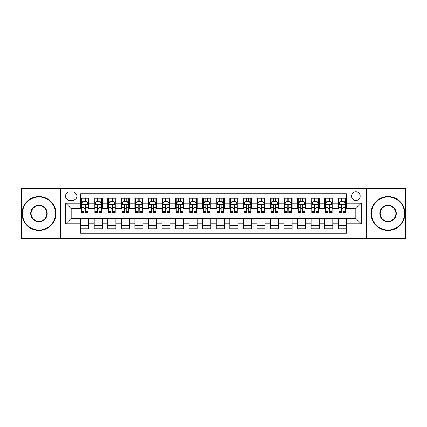 <?xml version="1.0" encoding="UTF-8"?>
<svg xmlns="http://www.w3.org/2000/svg" width="427" height="427" viewBox="0 0 427 427"><rect width="100%" height="100%" fill="white"/><g stroke="black" fill="none" stroke-linecap="round" stroke-linejoin="round"><path stroke-width="0.64" d="M355.835 191.814A4.339 4.339 0 0 0 351.496 196.148A4.339 4.339 0 0 0 355.835 200.487A4.339 4.339 0 0 0 360.169 196.148A4.339 4.339 0 0 0 355.835 191.814M366.676 238.576L405.65 238.576L405.65 188.424L366.676 188.424L366.676 238.576L60.324 238.576L60.324 188.424L21.35 188.424L21.35 238.576L60.324 238.576M346.345 198.251L338.211 198.251L338.211 203.199L332.788 203.199L332.788 208.622L338.211 208.622L338.211 203.199M332.788 203.199L332.788 198.251L324.653 198.251L324.653 203.199L319.236 203.199L319.236 208.622L324.653 208.622L324.653 203.199M319.236 203.199L319.236 198.251L311.102 198.251L311.102 203.199L305.679 203.199L305.679 208.622L311.102 208.622L311.102 203.199M305.679 203.199L305.679 198.251L297.544 198.251L297.544 203.199L292.121 203.199L292.121 208.622L297.544 208.622L297.544 203.199M292.121 203.199L292.121 198.251L283.987 198.251L283.987 203.199L278.564 203.199L278.564 208.622L283.987 208.622L283.987 203.199M278.564 203.199L278.564 198.251L270.435 198.251L270.435 203.199L265.012 203.199L265.012 208.622L270.435 208.622L270.435 203.199M265.012 203.199L265.012 198.251L256.878 198.251L256.878 203.199L251.455 203.199L251.455 208.622L256.878 208.622L256.878 203.199M251.455 203.199L251.455 198.251L243.321 198.251L243.321 203.199L237.898 203.199L237.898 208.622L243.321 208.622L243.321 203.199M237.898 203.199L237.898 198.251L229.769 198.251L229.769 203.199L224.346 203.199L224.346 208.622L229.769 208.622L229.769 203.199M224.346 203.199L224.346 198.251L216.211 198.251L216.211 203.199L210.789 203.199L210.789 208.622L216.211 208.622L216.211 203.199M210.789 203.199L210.789 198.251L202.654 198.251L202.654 203.199L197.231 203.199L197.231 208.622L202.654 208.622L202.654 203.199M197.231 203.199L197.231 198.251L189.102 198.251L189.102 203.199L183.679 203.199L183.679 208.622L189.102 208.622L189.102 203.199M183.679 203.199L183.679 198.251L175.545 198.251L175.545 203.199L170.122 203.199L170.122 208.622L175.545 208.622L175.545 203.199M170.122 203.199L170.122 198.251L161.988 198.251L161.988 203.199L156.565 203.199L156.565 208.622L161.988 208.622L161.988 203.199M156.565 203.199L156.565 198.251L148.436 198.251L148.436 203.199L143.013 203.199L143.013 208.622L148.436 208.622L148.436 203.199M143.013 203.199L143.013 198.251L134.879 198.251L134.879 203.199L129.456 203.199L129.456 208.622L134.879 208.622L134.879 203.199M129.456 203.199L129.456 198.251L121.321 198.251L121.321 203.199L115.898 203.199L115.898 208.622L121.321 208.622L121.321 203.199M115.898 203.199L115.898 198.251L107.764 198.251L107.764 203.199L102.347 203.199L102.347 208.622L107.764 208.622L107.764 203.199M102.347 203.199L102.347 198.251L94.212 198.251L94.212 208.622L88.789 208.622L88.789 198.251L80.655 198.251M80.655 228.749L88.789 228.749L88.789 218.378L94.212 218.378L94.212 228.749L102.347 228.749L102.347 218.378L107.764 218.378L107.764 223.801L102.347 223.801M107.764 223.801L107.764 228.749L115.898 228.749L115.898 218.378L121.321 218.378L121.321 223.801L115.898 223.801M121.321 223.801L121.321 228.749L129.456 228.749L129.456 218.378L134.879 218.378L134.879 223.801L129.456 223.801M134.879 223.801L134.879 228.749L143.013 228.749L143.013 218.378L148.436 218.378L148.436 223.801L143.013 223.801M148.436 223.801L148.436 228.749L156.565 228.749L156.565 218.378L161.988 218.378L161.988 223.801L156.565 223.801M161.988 223.801L161.988 228.749L170.122 228.749L170.122 218.378L175.545 218.378L175.545 223.801L170.122 223.801M175.545 223.801L175.545 228.749L183.679 228.749L183.679 218.378L189.102 218.378L189.102 223.801L183.679 223.801M189.102 223.801L189.102 228.749L197.231 228.749L197.231 218.378L202.654 218.378L202.654 223.801L197.231 223.801M202.654 223.801L202.654 228.749L210.789 228.749L210.789 218.378L216.211 218.378L216.211 223.801L210.789 223.801M216.211 223.801L216.211 228.749L224.346 228.749L224.346 218.378L229.769 218.378L229.769 223.801L224.346 223.801M229.769 223.801L229.769 228.749L237.898 228.749L237.898 218.378L243.321 218.378L243.321 223.801L237.898 223.801M243.321 223.801L243.321 228.749L251.455 228.749L251.455 218.378L256.878 218.378L256.878 223.801L251.455 223.801M256.878 223.801L256.878 228.749L265.012 228.749L265.012 218.378L270.435 218.378L270.435 223.801L265.012 223.801M270.435 223.801L270.435 228.749L278.564 228.749L278.564 218.378L283.987 218.378L283.987 223.801L278.564 223.801M283.987 223.801L283.987 228.749L292.121 228.749L292.121 218.378L297.544 218.378L297.544 223.801L292.121 223.801M297.544 223.801L297.544 228.749L305.679 228.749L305.679 218.378L311.102 218.378L311.102 223.801L305.679 223.801M311.102 223.801L311.102 228.749L319.236 228.749L319.236 218.378L324.653 218.378L324.653 223.801L319.236 223.801M324.653 223.801L324.653 228.749L332.788 228.749L332.788 218.378L338.211 218.378L338.211 223.801L332.788 223.801M69.676 200.354L72.659 200.354A4.201 4.201 0 0 0 76.86 196.148A4.201 4.201 0 0 0 72.659 191.947L69.676 191.947A4.201 4.201 0 0 0 65.475 196.148A4.201 4.201 0 0 0 69.676 200.354M366.676 188.424L60.324 188.424M346.345 203.199L346.345 193.709L80.655 193.709L80.655 208.622L71.165 208.622L71.165 218.378L80.655 218.378L80.655 233.291L346.345 233.291L346.345 218.378L355.835 218.378L355.835 208.622L346.345 208.622L346.345 203.199L361.258 203.199L361.258 223.801L346.345 223.801M80.655 223.801L65.742 223.801L65.742 203.199L80.655 203.199M338.211 223.801L338.211 228.749L346.345 228.749M80.655 201.64L81.333 201.64M83.911 201.64L85.533 201.64M88.111 201.64L88.789 201.64M80.655 208.483L81.333 208.483M83.911 208.483L85.533 208.483M88.111 208.483L88.789 208.483M80.655 218.517L88.789 218.517M80.655 225.36L88.789 225.36M94.212 208.483L94.89 208.483M97.463 208.483L99.091 208.483M101.669 208.483L102.347 208.483M94.212 201.64L94.89 201.64M97.463 201.64L99.091 201.64M101.669 201.64L102.347 201.64M94.212 218.517L102.347 218.517M94.212 225.36L102.347 225.36M107.764 218.517L115.898 218.517M107.764 225.36L115.898 225.36M107.764 201.64L108.442 201.64M111.02 201.64L112.648 201.64M115.221 201.64L115.898 201.64M107.764 208.483L108.442 208.483M111.02 208.483L112.648 208.483M115.221 208.483L115.898 208.483M121.321 218.517L129.456 218.517M121.321 225.36L129.456 225.36M121.321 201.64L121.999 201.64M124.577 201.64L126.2 201.64M128.778 201.64L129.456 201.64M121.321 208.483L121.999 208.483M124.577 208.483L126.2 208.483M128.778 208.483L129.456 208.483M134.879 218.517L143.013 218.517M134.879 225.36L143.013 225.36M134.879 201.64L135.556 201.64M138.129 201.64L139.757 201.64M142.335 201.64L143.013 201.64M134.879 208.483L135.556 208.483M138.129 208.483L139.757 208.483M142.335 208.483L143.013 208.483M148.436 218.517L156.565 218.517M148.436 225.36L156.565 225.36M148.436 201.64L149.114 201.64M151.686 201.64L153.314 201.64M155.887 201.64L156.565 201.64M148.436 208.483L149.114 208.483M151.686 208.483L153.314 208.483M155.887 208.483L156.565 208.483M161.988 218.517L170.122 218.517M161.988 225.36L170.122 225.36M161.988 201.64L162.666 201.64M165.244 201.64L166.866 201.64M169.444 201.64L170.122 201.64M161.988 208.483L162.666 208.483M165.244 208.483L166.866 208.483M169.444 208.483L170.122 208.483M175.545 218.517L183.679 218.517M175.545 225.36L183.679 225.36M175.545 201.64L176.223 201.64M178.796 201.64L180.424 201.64M183.002 201.64L183.679 201.64M175.545 208.483L176.223 208.483M178.796 208.483L180.424 208.483M183.002 208.483L183.679 208.483M189.102 218.517L197.231 218.517M189.102 225.36L197.231 225.36M189.102 201.64L189.78 201.64M192.353 201.64L193.981 201.64M196.553 201.64L197.231 201.64M189.102 208.483L189.78 208.483M192.353 208.483L193.981 208.483M196.553 208.483L197.231 208.483M202.654 218.517L210.789 218.517M202.654 225.36L210.789 225.36M202.654 201.64L203.332 201.64M205.91 201.64L207.538 201.64M210.111 201.64L210.789 201.64M202.654 208.483L203.332 208.483M205.91 208.483L207.538 208.483M210.111 208.483L210.789 208.483M216.211 218.517L224.346 218.517M216.211 225.36L224.346 225.36M216.211 201.64L216.889 201.64M219.462 201.64L221.09 201.64M223.668 201.64L224.346 201.64M216.211 208.483L216.889 208.483M219.462 208.483L221.09 208.483M223.668 208.483L224.346 208.483M229.769 218.517L237.898 218.517M229.769 225.36L237.898 225.36M229.769 201.64L230.447 201.64M233.019 201.64L234.647 201.64M237.22 201.64L237.898 201.64M229.769 208.483L230.447 208.483M233.019 208.483L234.647 208.483M237.22 208.483L237.898 208.483M243.321 218.517L251.455 218.517M243.321 225.36L251.455 225.36M243.321 201.64L243.998 201.64M246.576 201.64L248.204 201.64M250.777 201.64L251.455 201.64M243.321 208.483L243.998 208.483M246.576 208.483L248.204 208.483M250.777 208.483L251.455 208.483M256.878 218.517L265.012 218.517M256.878 225.36L265.012 225.36M256.878 201.64L257.556 201.64M260.134 201.64L261.756 201.64M264.334 201.64L265.012 201.64M256.878 208.483L257.556 208.483M260.134 208.483L261.756 208.483M264.334 208.483L265.012 208.483M270.435 218.517L278.564 218.517M270.435 225.36L278.564 225.36M270.435 201.64L271.113 201.64M273.686 201.64L275.314 201.64M277.886 201.64L278.564 201.64M270.435 208.483L271.113 208.483M273.686 208.483L275.314 208.483M277.886 208.483L278.564 208.483M283.987 218.517L292.121 218.517M283.987 225.36L292.121 225.36M283.987 201.64L284.665 201.64M287.243 201.64L288.871 201.64M291.444 201.64L292.121 201.64M283.987 208.483L284.665 208.483M287.243 208.483L288.871 208.483M291.444 208.483L292.121 208.483M297.544 218.517L305.679 218.517M297.544 225.36L305.679 225.36M297.544 201.64L298.222 201.64M300.8 201.64L302.423 201.64M305.001 201.64L305.679 201.64M297.544 208.483L298.222 208.483M300.8 208.483L302.423 208.483M305.001 208.483L305.679 208.483M311.102 218.517L319.236 218.517M311.102 225.36L319.236 225.36M311.102 201.64L311.779 201.64M314.352 201.64L315.98 201.64M318.558 201.64L319.236 201.64M311.102 208.483L311.779 208.483M314.352 208.483L315.98 208.483M318.558 208.483L319.236 208.483M324.653 218.517L332.788 218.517M324.653 225.36L332.788 225.36M324.653 201.64L325.331 201.64M327.909 201.64L329.537 201.64M332.11 201.64L332.788 201.64M324.653 208.483L325.331 208.483M327.909 208.483L329.537 208.483M332.11 208.483L332.788 208.483M338.211 218.517L346.345 218.517M338.211 225.36L346.345 225.36M338.211 201.64L338.889 201.64M341.467 201.64L343.089 201.64M345.667 201.64L346.345 201.64M338.211 208.483L338.889 208.483M341.467 208.483L343.089 208.483M345.667 208.483L346.345 208.483M71.165 208.622L65.742 203.199M71.165 218.378L65.742 223.801M361.258 203.199L355.835 208.622M361.258 223.801L355.835 218.378M85.533 200.012L83.911 200.012M88.111 211.584L85.533 211.584L85.533 212.689L88.111 212.689L88.111 204.416L86.756 201.704L82.689 201.704L81.333 204.416L81.333 212.689L83.911 212.689L83.911 211.584L81.333 211.584M81.333 204.416L81.333 198.251M88.111 204.416L88.111 198.251M83.911 201.704L83.911 198.251M85.533 198.251L85.533 201.704M85.533 211.584L85.533 205.435C84.994 204.389 84.45 204.389 83.911 205.435L83.911 211.584M38.974 196.964A16.536 16.536 0 0 0 22.434 213.5A16.536 16.536 0 0 0 38.974 230.036A16.536 16.536 0 0 0 55.51 213.5A16.536 16.536 0 0 0 38.974 196.964M38.974 230.447A16.947 16.947 0 0 1 22.028 213.5A16.947 16.947 0 0 1 38.974 196.553A16.947 16.947 0 0 1 55.916 213.5A16.947 16.947 0 0 1 38.974 230.447M38.974 205.232A8.268 8.268 0 0 1 47.242 213.5A8.268 8.268 0 0 1 38.974 221.768A8.268 8.268 0 0 1 30.701 213.5A8.268 8.268 0 0 1 38.974 205.232M38.974 221.362A7.862 7.862 0 0 0 46.837 213.5A7.862 7.862 0 0 0 38.974 205.638A7.862 7.862 0 0 0 31.112 213.5A7.862 7.862 0 0 0 38.974 221.362M388.026 196.964A16.536 16.536 0 0 0 371.49 213.5A16.536 16.536 0 0 0 388.026 230.036A16.536 16.536 0 0 0 404.566 213.5A16.536 16.536 0 0 0 388.026 196.964M388.026 230.447A16.947 16.947 0 0 1 371.084 213.5A16.947 16.947 0 0 1 388.026 196.553A16.947 16.947 0 0 1 404.972 213.5A16.947 16.947 0 0 1 388.026 230.447M388.026 205.232A8.268 8.268 0 0 1 396.299 213.5A8.268 8.268 0 0 1 388.026 221.768A8.268 8.268 0 0 1 379.758 213.5A8.268 8.268 0 0 1 388.026 205.232M388.026 221.362A7.862 7.862 0 0 0 395.888 213.5A7.862 7.862 0 0 0 388.026 205.638A7.862 7.862 0 0 0 380.163 213.5A7.862 7.862 0 0 0 388.026 221.362M99.091 200.012L97.463 200.012M101.669 211.584L99.091 211.584L99.091 212.689L101.669 212.689L101.669 204.416L100.313 201.704L96.246 201.704L94.89 204.416L94.89 212.689L97.463 212.689L97.463 211.584L94.89 211.584M94.89 204.416L94.89 198.251M101.669 204.416L101.669 198.251M97.463 201.704L97.463 198.251M99.091 198.251L99.091 201.704M99.091 211.584L99.091 205.435C98.552 204.389 98.007 204.389 97.463 205.435L97.463 211.584M112.648 200.012L111.02 200.012M115.221 211.584L112.648 211.584L112.648 212.689L115.221 212.689L115.221 204.416L113.865 201.704L109.798 201.704L108.442 204.416L108.442 212.689L111.02 212.689L111.02 211.584L108.442 211.584M108.442 204.416L108.442 198.251M115.221 204.416L115.221 198.251M111.02 201.704L111.02 198.251M112.648 198.251L112.648 201.704M112.648 211.584L112.648 205.435C112.104 204.389 111.564 204.389 111.02 205.435L111.02 211.584M126.2 200.012L124.577 200.012M128.778 211.584L126.2 211.584L126.2 212.689L128.778 212.689L128.778 204.416L127.422 201.704L123.355 201.704L121.999 204.416L121.999 212.689L124.577 212.689L124.577 211.584L121.999 211.584M121.999 204.416L121.999 198.251M128.778 204.416L128.778 198.251M124.577 201.704L124.577 198.251M126.2 198.251L126.2 201.704M126.2 211.584L126.2 205.435C125.661 204.389 125.116 204.389 124.577 205.435L124.577 211.584M139.757 200.012L138.129 200.012M142.335 211.584L139.757 211.584L139.757 212.689L142.335 212.689L142.335 204.416L140.979 201.704L136.912 201.704L135.556 204.416L135.556 212.689L138.129 212.689L138.129 211.584L135.556 211.584M135.556 204.416L135.556 198.251M142.335 204.416L142.335 198.251M138.129 201.704L138.129 198.251M139.757 198.251L139.757 201.704M139.757 211.584L139.757 205.435C139.218 204.389 138.674 204.389 138.129 205.435L138.129 211.584M153.314 200.012L151.686 200.012M155.887 211.584L153.314 211.584L153.314 212.689L155.887 212.689L155.887 204.416L154.531 201.704L150.464 201.704L149.114 204.416L149.114 212.689L151.686 212.689L151.686 211.584L149.114 211.584M149.114 204.416L149.114 198.251M155.887 204.416L155.887 198.251M151.686 201.704L151.686 198.251M153.314 198.251L153.314 201.704M153.314 211.584L153.314 205.435C152.77 204.389 152.231 204.389 151.686 205.435L151.686 211.584M166.866 200.012L165.244 200.012M169.444 211.584L166.866 211.584L166.866 212.689L169.444 212.689L169.444 204.416L168.089 201.704L164.021 201.704L162.666 204.416L162.666 212.689L165.244 212.689L165.244 211.584L162.666 211.584M162.666 204.416L162.666 198.251M169.444 204.416L169.444 198.251M165.244 201.704L165.244 198.251M166.866 198.251L166.866 201.704M166.866 211.584L166.866 205.435C166.327 204.389 165.783 204.389 165.244 205.435L165.244 211.584M180.424 200.012L178.796 200.012M183.002 211.584L180.424 211.584L180.424 212.689L183.002 212.689L183.002 204.416L181.646 201.704L177.579 201.704L176.223 204.416L176.223 212.689L178.796 212.689L178.796 211.584L176.223 211.584M176.223 204.416L176.223 198.251M183.002 204.416L183.002 198.251M178.796 201.704L178.796 198.251M180.424 198.251L180.424 201.704M180.424 211.584L180.424 205.435C179.884 204.389 179.34 204.389 178.796 205.435L178.796 211.584M193.981 200.012L192.353 200.012M196.553 211.584L193.981 211.584L193.981 212.689L196.553 212.689L196.553 204.416L195.198 201.704L191.136 201.704L189.78 204.416L189.78 212.689L192.353 212.689L192.353 211.584L189.78 211.584M189.78 204.416L189.78 198.251M196.553 204.416L196.553 198.251M192.353 201.704L192.353 198.251M193.981 198.251L193.981 201.704M193.981 211.584L193.981 205.435C193.436 204.389 192.897 204.389 192.353 205.435L192.353 211.584M207.538 200.012L205.91 200.012M210.111 211.584L207.538 211.584L207.538 212.689L210.111 212.689L210.111 204.416L208.755 201.704L204.688 201.704L203.332 204.416L203.332 212.689L205.91 212.689L205.91 211.584L203.332 211.584M203.332 204.416L203.332 198.251M210.111 204.416L210.111 198.251M205.91 201.704L205.91 198.251M207.538 198.251L207.538 201.704M207.538 211.584L207.538 205.435C206.994 204.389 206.454 204.389 205.91 205.435L205.91 211.584M221.09 200.012L219.462 200.012M223.668 211.584L221.09 211.584L221.09 212.689L223.668 212.689L223.668 204.416L222.312 201.704L218.245 201.704L216.889 204.416L216.889 212.689L219.462 212.689L219.462 211.584L216.889 211.584M216.889 204.416L216.889 198.251M223.668 204.416L223.668 198.251M219.462 201.704L219.462 198.251M221.09 198.251L221.09 201.704M221.09 211.584L221.09 205.435C220.551 204.389 220.006 204.389 219.462 205.435L219.462 211.584M234.647 200.012L233.019 200.012M237.22 211.584L234.647 211.584L234.647 212.689L237.22 212.689L237.22 204.416L235.864 201.704L231.802 201.704L230.447 204.416L230.447 212.689L233.019 212.689L233.019 211.584L230.447 211.584M230.447 204.416L230.447 198.251M237.22 204.416L237.22 198.251M233.019 201.704L233.019 198.251M234.647 198.251L234.647 201.704M234.647 211.584L234.647 205.435C234.103 204.389 233.564 204.389 233.019 205.435L233.019 211.584M248.204 200.012L246.576 200.012M250.777 211.584L248.204 211.584L248.204 212.689L250.777 212.689L250.777 204.416L249.421 201.704L245.354 201.704L243.998 204.416L243.998 212.689L246.576 212.689L246.576 211.584L243.998 211.584M243.998 204.416L243.998 198.251M250.777 204.416L250.777 198.251M246.576 201.704L246.576 198.251M248.204 198.251L248.204 201.704M248.204 211.584L248.204 205.435C247.66 204.389 247.121 204.389 246.576 205.435L246.576 211.584M261.756 200.012L260.134 200.012M264.334 211.584L261.756 211.584L261.756 212.689L264.334 212.689L264.334 204.416L262.979 201.704L258.911 201.704L257.556 204.416L257.556 212.689L260.134 212.689L260.134 211.584L257.556 211.584M257.556 204.416L257.556 198.251M264.334 204.416L264.334 198.251M260.134 201.704L260.134 198.251M261.756 198.251L261.756 201.704M261.756 211.584L261.756 205.435C261.217 204.389 260.673 204.389 260.134 205.435L260.134 211.584M275.314 200.012L273.686 200.012M277.886 211.584L275.314 211.584L275.314 212.689L277.886 212.689L277.886 204.416L276.536 201.704L272.469 201.704L271.113 204.416L271.113 212.689L273.686 212.689L273.686 211.584L271.113 211.584M271.113 204.416L271.113 198.251M277.886 204.416L277.886 198.251M273.686 201.704L273.686 198.251M275.314 198.251L275.314 201.704M275.314 211.584L275.314 205.435C274.774 204.389 274.23 204.389 273.686 205.435L273.686 211.584M288.871 200.012L287.243 200.012M291.444 211.584L288.871 211.584L288.871 212.689L291.444 212.689L291.444 204.416L290.088 201.704L286.021 201.704L284.665 204.416L284.665 212.689L287.243 212.689L287.243 211.584L284.665 211.584M284.665 204.416L284.665 198.251M291.444 204.416L291.444 198.251M287.243 201.704L287.243 198.251M288.871 198.251L288.871 201.704M288.871 211.584L288.871 205.435C288.326 204.389 287.787 204.389 287.243 205.435L287.243 211.584M302.423 200.012L300.8 200.012M305.001 211.584L302.423 211.584L302.423 212.689L305.001 212.689L305.001 204.416L303.645 201.704L299.578 201.704L298.222 204.416L298.222 212.689L300.8 212.689L300.8 211.584L298.222 211.584M298.222 204.416L298.222 198.251M305.001 204.416L305.001 198.251M300.8 201.704L300.8 198.251M302.423 198.251L302.423 201.704M302.423 211.584L302.423 205.435C301.884 204.389 301.339 204.389 300.8 205.435L300.8 211.584M315.98 200.012L314.352 200.012M318.558 211.584L315.98 211.584L315.98 212.689L318.558 212.689L318.558 204.416L317.202 201.704L313.135 201.704L311.779 204.416L311.779 212.689L314.352 212.689L314.352 211.584L311.779 211.584M311.779 204.416L311.779 198.251M318.558 204.416L318.558 198.251M314.352 201.704L314.352 198.251M315.98 198.251L315.98 201.704M315.98 211.584L315.98 205.435C315.441 204.389 314.896 204.389 314.352 205.435L314.352 211.584M329.537 200.012L327.909 200.012M332.11 211.584L329.537 211.584L329.537 212.689L332.11 212.689L332.11 204.416L330.754 201.704L326.687 201.704L325.331 204.416L325.331 212.689L327.909 212.689L327.909 211.584L325.331 211.584M325.331 204.416L325.331 198.251M332.11 204.416L332.11 198.251M327.909 201.704L327.909 198.251M329.537 198.251L329.537 201.704M329.537 211.584L329.537 205.435C328.993 204.389 328.454 204.389 327.909 205.435L327.909 211.584M343.089 200.012L341.467 200.012M345.667 211.584L343.089 211.584L343.089 212.689L345.667 212.689L345.667 204.416L344.311 201.704L340.244 201.704L338.889 204.416L338.889 212.689L341.467 212.689L341.467 211.584L338.889 211.584M338.889 204.416L338.889 198.251M345.667 204.416L345.667 198.251M341.467 201.704L341.467 198.251M343.089 198.251L343.089 201.704M343.089 211.584L343.089 205.435C342.55 204.389 342.006 204.389 341.467 205.435L341.467 211.584M94.212 223.801L88.789 223.801M94.212 203.199L88.789 203.199M88.079 204.352L81.365 204.352M81.333 202.451L82.315 202.451M87.129 202.451L88.111 202.451M83.911 207.559L81.333 207.559M88.111 207.559L85.533 207.559M85.533 200.877L83.911 200.877M101.631 204.352L94.922 204.352M94.89 202.451L95.872 202.451M100.687 202.451L101.669 202.451M97.463 207.559L94.89 207.559M101.669 207.559L99.091 207.559M99.091 200.877L97.463 200.877M115.189 204.352L108.479 204.352M108.442 202.451L109.429 202.451M114.239 202.451L115.221 202.451M111.02 207.559L108.442 207.559M115.221 207.559L112.648 207.559M112.648 200.877L111.02 200.877M128.746 204.352L122.031 204.352M121.999 202.451L122.981 202.451M127.796 202.451L128.778 202.451M124.577 207.559L121.999 207.559M128.778 207.559L126.2 207.559M126.2 200.877L124.577 200.877M142.298 204.352L135.589 204.352M135.556 202.451L136.539 202.451M141.353 202.451L142.335 202.451M138.129 207.559L135.556 207.559M142.335 207.559L139.757 207.559M139.757 200.877L138.129 200.877M155.855 204.352L149.146 204.352M149.114 202.451L150.096 202.451M154.905 202.451L155.887 202.451M151.686 207.559L149.114 207.559M155.887 207.559L153.314 207.559M153.314 200.877L151.686 200.877M169.412 204.352L162.703 204.352M162.666 202.451L163.648 202.451M168.462 202.451L169.444 202.451M165.244 207.559L162.666 207.559M169.444 207.559L166.866 207.559M166.866 200.877L165.244 200.877M182.964 204.352L176.255 204.352M176.223 202.451L177.205 202.451M182.019 202.451L183.002 202.451M178.796 207.559L176.223 207.559M183.002 207.559L180.424 207.559M180.424 200.877L178.796 200.877M196.521 204.352L189.812 204.352M189.78 202.451L190.762 202.451M195.571 202.451L196.553 202.451M192.353 207.559L189.78 207.559M196.553 207.559L193.981 207.559M193.981 200.877L192.353 200.877M210.079 204.352L203.369 204.352M203.332 202.451L204.314 202.451M209.129 202.451L210.111 202.451M205.91 207.559L203.332 207.559M210.111 207.559L207.538 207.559M207.538 200.877L205.91 200.877M223.631 204.352L216.921 204.352M216.889 202.451L217.871 202.451M222.686 202.451L223.668 202.451M219.462 207.559L216.889 207.559M223.668 207.559L221.09 207.559M221.09 200.877L219.462 200.877M237.188 204.352L230.479 204.352M230.447 202.451L231.429 202.451M236.238 202.451L237.22 202.451M233.019 207.559L230.447 207.559M237.22 207.559L234.647 207.559M234.647 200.877L233.019 200.877M250.745 204.352L244.036 204.352M243.998 202.451L244.981 202.451M249.795 202.451L250.777 202.451M246.576 207.559L243.998 207.559M250.777 207.559L248.204 207.559M248.204 200.877L246.576 200.877M264.297 204.352L257.588 204.352M257.556 202.451L258.538 202.451M263.352 202.451L264.334 202.451M260.134 207.559L257.556 207.559M264.334 207.559L261.756 207.559M261.756 200.877L260.134 200.877M277.854 204.352L271.145 204.352M271.113 202.451L272.095 202.451M276.904 202.451L277.886 202.451M273.686 207.559L271.113 207.559M277.886 207.559L275.314 207.559M275.314 200.877L273.686 200.877M291.411 204.352L284.702 204.352M284.665 202.451L285.647 202.451M290.461 202.451L291.444 202.451M287.243 207.559L284.665 207.559M291.444 207.559L288.871 207.559M288.871 200.877L287.243 200.877M304.969 204.352L298.254 204.352M298.222 202.451L299.204 202.451M304.019 202.451L305.001 202.451M300.8 207.559L298.222 207.559M305.001 207.559L302.423 207.559M302.423 200.877L300.8 200.877M318.521 204.352L311.811 204.352M311.779 202.451L312.761 202.451M317.571 202.451L318.558 202.451M314.352 207.559L311.779 207.559M318.558 207.559L315.98 207.559M315.98 200.877L314.352 200.877M332.078 204.352L325.369 204.352M325.331 202.451L326.313 202.451M331.128 202.451L332.11 202.451M327.909 207.559L325.331 207.559M332.11 207.559L329.537 207.559M329.537 200.877L327.909 200.877M345.635 204.352L338.921 204.352M338.889 202.451L339.871 202.451M344.685 202.451L345.667 202.451M341.467 207.559L338.889 207.559M345.667 207.559L343.089 207.559M343.089 200.877L341.467 200.877"/></g></svg>
